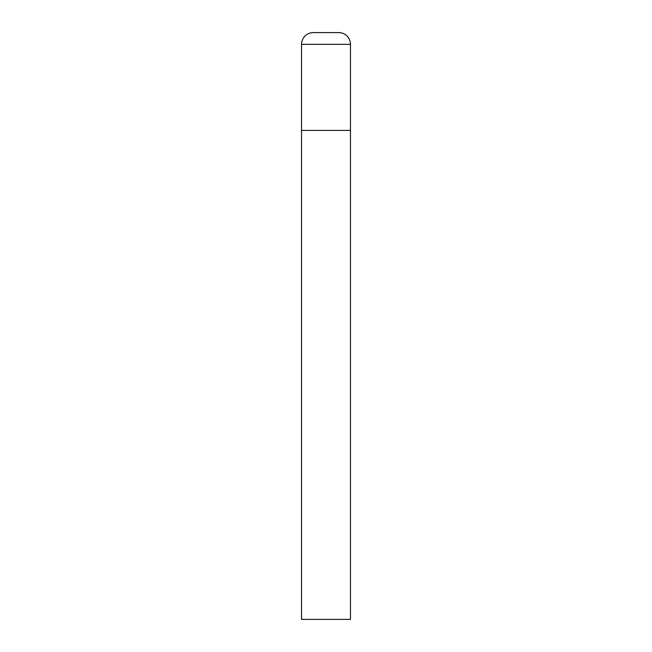 <?xml version="1.0" encoding="UTF-8"?>
<svg xmlns="http://www.w3.org/2000/svg" width="652" height="652" viewBox="0 0 652 652"><rect width="100%" height="100%" fill="white"/><g stroke="black" fill="none" stroke-linecap="round" stroke-linejoin="round"><path stroke-width="0.49" stroke-dasharray="3.26 2.44" d="M338.714 32.6L313.286 32.6M350.45 130.4L301.55 130.4L350.45 130.4M301.55 619.4L350.45 619.4M350.45 44.336L301.55 44.336"/><path stroke-width="0.98" d="M301.55 44.336L301.55 619.4L350.45 619.4L350.45 130.4L301.55 130.4L350.45 130.4L350.45 44.336A11.736 11.736 0 0 0 338.714 32.6L313.286 32.6A11.736 11.736 0 0 0 301.55 44.336L350.45 44.336"/></g></svg>
